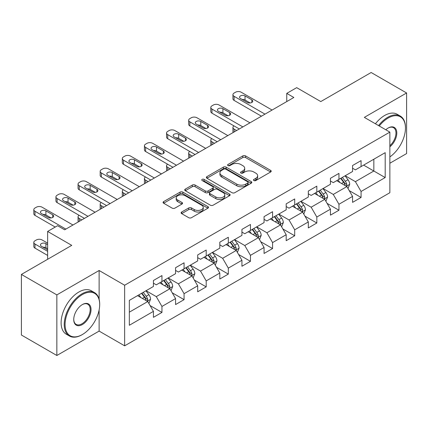 <?xml version="1.0" encoding="UTF-8"?>
<svg xmlns="http://www.w3.org/2000/svg" width="428" height="428" viewBox="0 0 428 428"><rect width="100%" height="100%" fill="white"/><g stroke="black" fill="none" stroke-linecap="round" stroke-linejoin="round"><path stroke-width="0.64" d="M253.895 180.536A1.38 0.797 0 0 0 255.842 180.536L270.635 171.992A1.969 1.134 0 0 0 271.208 171.189A1.969 1.134 0 0 0 270.635 170.387L245.576 155.92A1.969 1.134 0 0 0 242.788 155.92L228.001 164.459A1.38 0.797 0 0 0 227.594 165.021A1.38 0.797 0 0 0 228.001 165.583A1.38 0.797 0 0 0 229.948 165.583L231.864 164.48A6.302 3.638 0 0 1 240.771 164.48L242.858 165.684A6.302 3.638 0 0 1 244.704 168.258A6.302 3.638 0 0 1 242.858 170.831L240.948 171.933A1.38 0.797 0 0 0 240.541 172.495A1.38 0.797 0 0 0 240.948 173.056A1.38 0.797 0 0 0 242.895 173.056L244.811 171.954A6.302 3.638 0 0 1 253.718 171.954L255.805 173.158A6.302 3.638 0 0 1 257.651 175.731A6.302 3.638 0 0 1 255.805 178.305L253.895 179.407A1.38 0.797 0 0 0 253.488 179.969A1.38 0.797 0 0 0 253.895 180.536L253.895 179.407M181.675 212.021A1.969 1.134 0 0 0 181.103 212.823A1.969 1.134 0 0 0 181.675 213.626L188.705 217.686A1.969 1.134 0 0 0 191.493 217.686L207.917 208.201A1.969 1.134 0 0 0 208.495 207.398A1.969 1.134 0 0 0 207.917 206.596L182.858 192.129A1.969 1.134 0 0 0 180.076 192.129L163.651 201.609A1.969 1.134 0 0 0 163.073 202.417A1.969 1.134 0 0 0 163.651 203.22L172.142 208.12A1.969 1.134 0 0 0 174.924 208.12L181.954 204.065A1.969 1.134 0 0 0 182.531 203.257A1.969 1.134 0 0 0 181.954 202.455L177.743 200.026A5.264 3.039 0 0 1 176.202 197.875A5.264 3.039 0 0 1 179.455 195.066A5.264 3.039 0 0 1 185.19 195.724L201.69 205.247A5.264 3.039 0 0 1 203.23 207.398A5.264 3.039 0 0 1 199.978 210.207A5.264 3.039 0 0 1 194.242 209.549L191.493 207.96A1.969 1.134 0 0 0 188.705 207.96L181.675 212.021L181.675 213.626M389.865 163.234L406.6 153.572L406.6 92.978L371.146 72.509L320.797 101.575L296.684 87.654L286.755 93.384L293.849 97.482L64.655 229.804L57.566 225.711L47.636 231.441L47.636 259.282M99.119 299.263L99.119 270.496L56.854 294.897L21.4 274.428L71.749 245.362L47.636 231.441M99.119 270.496L124.65 285.235L389.865 132.118L389.865 192.712L124.65 345.829L124.65 285.235M406.6 92.978L364.335 117.379L389.865 132.118M232.003 192.691A1.969 1.134 0 0 0 234.785 192.691L251.215 183.205A1.969 1.134 0 0 0 251.792 182.403A1.969 1.134 0 0 0 251.215 181.6L226.155 167.129A1.969 1.134 0 0 0 223.373 167.129L206.943 176.614A1.969 1.134 0 0 0 206.366 177.417A1.969 1.134 0 0 0 206.943 178.225L232.003 192.691M202.69 180.83A1.38 0.797 0 0 1 204.092 181.028L204.092 179.386L229.563 194.098A1.969 1.134 0 0 1 230.141 194.901A1.969 1.134 0 0 1 229.563 195.703L213.139 205.189A1.969 1.134 0 0 1 210.357 205.189L185.297 190.722L185.297 189.112A1.969 1.134 0 0 0 184.719 189.914A1.969 1.134 0 0 0 185.297 190.722M185.297 189.112L192.327 185.056A1.969 1.134 0 0 1 195.109 185.056L205.274 190.92A1.969 1.134 0 0 0 208.056 190.92L212.721 188.229A1.969 1.134 0 0 0 213.299 187.427A1.969 1.134 0 0 0 212.721 186.624L202.139 180.514A1.38 0.797 0 0 1 201.738 179.953A1.38 0.797 0 0 1 202.588 179.214A1.38 0.797 0 0 1 204.092 179.386M56.854 294.897L56.854 355.491L21.4 335.022L21.4 274.428M150.105 305.587L161.95 312.424L161.95 306.448L175.566 298.584L175.566 304.565L184.072 299.648L184.072 293.672L197.688 285.813L197.688 291.789L206.2 286.878L206.2 280.896L219.815 273.037L219.815 279.013L228.322 274.102L228.322 268.126L241.938 260.261L241.938 266.243L250.45 261.326L250.45 255.35L264.065 247.491L264.065 253.467L272.572 248.556L272.572 242.58L286.188 234.715L286.188 240.697L294.699 235.78L294.699 229.804L308.315 221.945L308.315 227.921L316.822 223.009L316.822 217.028L330.437 209.169L330.437 215.145L338.949 210.234L338.949 204.258L352.565 196.393L352.565 202.374L361.072 197.458L361.072 191.482L385.184 177.561L385.184 152.668L373.837 159.221L373.837 171.013L385.184 177.561M161.95 312.424L153.438 317.335L153.438 311.359L129.331 325.28L129.331 300.386L153.438 286.466L153.438 280.49L161.95 275.573L161.95 281.554L175.566 273.69L175.566 267.714L184.072 262.803L184.072 268.779L197.688 260.92L197.688 254.944L206.2 250.027L206.2 256.008L219.815 248.144L219.815 242.168L228.322 237.256L228.322 243.232L241.938 235.373L241.938 229.392L250.45 224.481L250.45 230.457L264.065 222.597L264.065 216.621L272.572 211.705L272.572 217.686L286.188 209.822L286.188 203.846L294.699 198.934L294.699 204.91L308.315 197.051L308.315 191.075L316.822 186.159L316.822 192.135L330.437 184.275L330.437 178.299L338.949 173.388L338.949 179.364L352.565 171.505L352.565 165.524L361.072 160.612L361.072 166.588L385.184 152.668M159.681 282.865L169.895 288.761L156.279 296.62L146.066 290.724M153.438 283.192L156.279 284.829L161.95 281.554M156.279 296.62L161.95 306.448M169.895 288.761L175.566 298.584M181.804 270.089L192.017 275.985L178.401 283.844L168.188 277.949M175.566 270.416L178.401 272.053L184.072 268.779M178.401 283.844L184.072 293.672M192.017 275.985L197.688 285.813M203.931 257.314L214.144 263.209L200.529 271.074L190.316 265.178M197.688 257.645L200.529 259.282L206.2 256.008M200.529 271.074L206.2 280.896M214.144 263.209L219.815 273.037M226.054 244.543L236.267 250.439L222.651 258.298L212.438 252.402M219.815 244.87L222.651 246.507L228.322 243.232M222.651 258.298L228.322 268.126M236.267 250.439L241.938 260.261M248.181 231.767L258.389 237.663L244.779 245.528L234.565 239.632M241.938 232.094L244.779 233.736L250.45 230.457M244.779 245.528L250.45 255.35M258.389 237.663L264.065 247.491M270.303 218.997L280.517 224.893L266.901 232.752L256.688 226.856M264.065 219.323L266.901 220.96L272.572 217.686M266.901 232.752L272.572 242.58M280.517 224.893L286.188 234.715M292.431 206.221L302.639 212.117L289.028 219.976L278.815 214.08M286.188 206.547L289.028 208.185L294.699 204.91M289.028 219.976L294.699 229.804M302.639 212.117L308.315 221.945M314.553 193.445L324.766 199.341L311.151 207.206L300.938 201.31M308.315 193.777L311.151 195.414L316.822 192.135M311.151 207.206L316.822 217.028M324.766 199.341L330.437 209.169M336.681 180.675L346.889 186.571L333.278 194.43L323.065 188.534M330.437 181.001L333.278 182.638L338.949 179.364M333.278 194.43L338.949 204.258M346.889 186.571L352.565 196.393M363.629 165.117L373.837 171.013L355.401 181.654L345.187 175.758M352.565 168.225L355.401 169.868L361.072 166.588M355.401 181.654L361.072 191.482M56.854 355.491L99.119 331.09L124.65 345.829M286.755 93.384L286.755 101.575M129.331 312.178L147.767 301.531L137.554 295.636M147.767 301.531L153.438 311.359M349.232 190.621L361.072 197.458M327.104 203.396L338.949 210.234M304.982 216.172L316.822 223.009M282.855 228.943L294.699 235.78M260.732 241.718L272.572 248.556M238.605 254.489L250.45 261.326M216.482 267.265L228.322 274.102M194.355 280.04L206.2 286.878M172.233 292.811L184.072 299.648M99.119 331.09L99.119 309.963M254.446 180.728L255.805 179.942A6.302 3.638 0 0 0 257.651 177.369L257.651 175.731M244.704 168.258L244.704 169.895A6.302 3.638 0 0 1 242.858 172.468L241.499 173.254M270.608 172.008L245.576 157.558A1.969 1.134 0 0 0 242.788 157.558L228.552 165.78M251.188 183.221L226.155 168.771A1.969 1.134 0 0 0 223.373 168.771L206.97 178.235M247.732 182.965A1.38 0.797 0 0 0 248.138 182.403A1.38 0.797 0 0 0 247.732 181.841L225.738 169.14A1.38 0.797 0 0 0 223.791 169.14L221.768 170.307A6.302 3.638 0 0 0 219.922 172.88A6.302 3.638 0 0 0 221.768 175.448L236.807 184.131A6.302 3.638 0 0 0 245.715 184.131L247.732 182.965L247.732 184.602A1.38 0.797 0 0 0 248.138 184.04L248.138 182.403M219.922 172.88L219.922 174.517A6.302 3.638 0 0 0 221.768 177.085L221.768 175.448M247.732 184.602L245.715 185.768A6.302 3.638 0 0 1 236.807 185.768L221.768 177.085M185.324 190.738L192.327 186.694L192.327 185.056M213.299 187.427L213.299 189.064A1.969 1.134 0 0 1 212.721 189.866L208.056 192.557A1.969 1.134 0 0 1 205.274 192.557L195.109 186.694A1.969 1.134 0 0 0 192.327 186.694M204.092 181.028L229.542 195.719M215.819 197.008A5.264 3.039 0 0 0 221.56 197.666A5.264 3.039 0 0 0 224.807 194.858A5.264 3.039 0 0 0 223.266 192.712L217.456 189.353A1.969 1.134 0 0 0 214.669 189.353L210.009 192.049A1.969 1.134 0 0 0 209.431 192.851A1.969 1.134 0 0 0 210.009 193.654L215.819 197.008L215.819 198.646A5.264 3.039 0 0 0 221.56 199.309A5.264 3.039 0 0 0 224.807 196.5L224.807 194.858M209.431 192.851L209.431 194.489A1.969 1.134 0 0 0 210.009 195.291L210.009 193.654M215.819 198.646L210.009 195.291M203.23 207.398L203.23 209.035A5.264 3.039 0 0 1 199.978 211.844A5.264 3.039 0 0 1 194.242 211.186L191.493 209.597A1.969 1.134 0 0 0 188.705 209.597L181.702 213.642M176.202 197.875L176.202 199.512A5.264 3.039 0 0 0 177.743 201.663L177.743 200.026M181.927 204.076L177.743 201.663M207.89 208.217L182.858 193.766A1.969 1.134 0 0 0 180.076 193.766L163.673 203.236M348.012 188.513L349.697 184.259A5.313 3.071 -120 0 0 348.001 179.733L345.075 175.828M339.971 182.574L337.986 179.921M236.62 130.519L234.111 129.074L234.111 131.968M233.271 132.455A4.013 2.317 180 0 1 232.934 131.53L232.934 127.432A4.013 2.317 0 0 0 234.111 129.074M346.07 186.094L346.712 185.415L346.83 184.484A5.313 3.071 -120 0 0 345.31 181.29L342.379 177.385M341.046 178.15L344.294 182.489A2.707 1.562 60 0 1 344.786 183.307L346.83 184.484M340.677 178.364L343.604 182.275A5.313 3.071 60 0 1 345.129 185.468M233.972 125.88A4.013 2.317 0 0 0 232.934 127.432M264.986 114.142L234.111 96.316A4.013 2.317 -0 0 1 232.934 94.679A4.013 2.317 -0 0 1 234.111 93.042L235.528 92.223A4.013 2.317 -0 0 1 241.205 92.223L272.08 110.049M232.934 94.679L232.934 98.777A4.013 2.317 180 0 0 234.111 100.414L261.438 116.191M240.493 98.531A3.21 1.851 180 0 1 239.552 97.22A3.21 1.851 180 0 1 241.536 95.508A3.21 1.851 180 0 1 245.03 95.909L251.841 99.836A3.21 1.851 180 0 1 252.777 101.147A3.21 1.851 180 0 1 250.797 102.859A3.21 1.851 180 0 1 247.298 102.458L240.493 98.531M242.162 99.494A3.21 1.851 180 0 1 245.03 100.002L250.171 102.971M389.865 156.916A24.471 14.129 120 0 0 405.466 128.026A24.471 14.129 120 0 0 388.164 118.032A24.471 14.129 120 0 0 379.272 126.003M378.539 125.581A25.07 14.477 -60 0 1 387.736 117.299A25.07 14.477 -60 0 1 400.271 116.052A25.07 14.477 -60 0 1 405.466 127.533L405.466 128.026M385.799 129.77A12.235 7.062 -60 0 1 388.164 128.026L388.164 128.026A12.235 7.062 -60 0 1 396.772 132.054A12.235 7.062 -60 0 1 389.865 146.825M375.42 123.778A25.07 14.477 -60 0 1 384.617 115.496A25.07 14.477 -60 0 1 397.152 114.255L400.271 116.052M389.865 145.713A11.631 6.714 120 0 0 395.681 135.639A11.631 6.714 120 0 0 393.551 127.694A11.631 6.714 120 0 0 387.945 128.149M81.962 334.776L82.385 334.53A24.471 14.129 120 0 0 99.687 304.565A24.471 14.129 120 0 0 82.385 294.571A24.471 14.129 120 0 0 65.083 324.542A24.471 14.129 120 0 0 82.385 334.53L81.962 334.776A25.07 14.477 -60 0 1 69.422 336.017A25.07 14.477 -60 0 1 65.58 315.928A25.07 14.477 -60 0 1 81.962 293.833A25.07 14.477 -60 0 1 94.497 292.591A25.07 14.477 -60 0 1 99.687 304.073L99.687 304.565M82.385 324.542A12.235 7.062 -60 0 1 73.734 319.545A12.235 7.062 -60 0 1 82.385 304.559L82.385 304.559A12.235 7.062 -60 0 1 91.036 309.556A12.235 7.062 -60 0 1 82.385 324.542M73.739 319.299A11.631 6.714 120 0 0 76.141 324.381A11.631 6.714 120 0 0 81.962 323.803A11.631 6.714 120 0 0 89.559 313.553A11.631 6.714 120 0 0 87.777 304.233A11.631 6.714 120 0 0 82.171 304.688M69.422 336.017L66.303 334.22A25.07 14.477 -60 0 1 62.461 314.125A25.07 14.477 -60 0 1 78.838 292.035A25.07 14.477 -60 0 1 91.373 290.794L94.497 292.591M325.885 201.283L327.575 197.035A5.313 3.071 -120 0 0 325.879 192.509L322.953 188.598M317.849 195.35L315.859 192.696M214.498 143.294L211.988 141.845L211.988 144.744M211.148 145.226A4.013 2.317 180 0 1 210.811 144.3L210.811 140.207A4.013 2.317 0 0 0 211.988 141.845M323.942 198.87L324.59 198.185L324.702 197.26A5.313 3.071 -120 0 0 323.183 194.066L320.256 190.155M318.924 190.925L322.172 195.259A2.707 1.562 60 0 1 322.664 196.083L324.702 197.26M318.555 191.139L321.481 195.045A5.313 3.071 60 0 1 323.001 198.244M211.849 138.656A4.013 2.317 0 0 0 210.811 140.207M303.762 214.059L305.448 209.806A5.313 3.071 -120 0 0 303.752 205.28L300.825 201.374M295.721 208.12L293.736 205.467M192.37 156.07L189.861 154.62L189.861 157.515M189.021 158.002A4.013 2.317 180 0 1 188.684 157.076L188.684 152.983A4.013 2.317 0 0 0 189.861 154.62M301.82 211.641L302.462 210.961L302.58 210.036A5.313 3.071 -120 0 0 301.061 206.836L298.129 202.931M296.797 203.696L300.044 208.035A2.707 1.562 60 0 1 300.536 208.853L302.58 210.036M296.427 203.91L299.354 207.821A5.313 3.071 60 0 1 300.879 211.015M189.722 151.426A4.013 2.317 0 0 0 188.684 152.983M242.863 126.918L211.988 109.092A4.013 2.317 -0 0 1 210.811 107.455A4.013 2.317 -0 0 1 211.988 105.818L213.406 104.999A4.013 2.317 -0 0 1 219.077 104.999L249.952 122.825M210.811 107.455L210.811 111.547A4.013 2.317 180 0 0 211.988 113.185L239.316 128.967M218.366 111.301A3.21 1.851 180 0 1 217.429 109.991A3.21 1.851 180 0 1 219.409 108.279A3.21 1.851 180 0 1 222.908 108.68L229.713 112.612A3.21 1.851 180 0 1 230.655 113.923A3.21 1.851 180 0 1 228.675 115.635A3.21 1.851 180 0 1 225.176 115.234L218.366 111.301M220.04 112.264A3.21 1.851 180 0 1 222.908 112.778L228.044 115.742M220.736 139.689L189.861 121.868A4.013 2.317 -0 0 1 188.684 120.225A4.013 2.317 -0 0 1 189.861 118.588L191.279 117.77A4.013 2.317 -0 0 1 196.955 117.77L227.83 135.596M188.684 120.225L188.684 124.323A4.013 2.317 180 0 0 189.861 125.96L217.189 141.738M196.243 124.077A3.21 1.851 180 0 1 195.302 122.766A3.21 1.851 180 0 1 197.287 121.054A3.21 1.851 180 0 1 200.78 121.456L207.591 125.388A3.21 1.851 180 0 1 208.527 126.699A3.21 1.851 180 0 1 206.547 128.411A3.21 1.851 180 0 1 203.049 128.004L196.243 124.077M197.913 125.04A3.21 1.851 180 0 1 200.78 125.548L205.922 128.518M281.635 226.829L283.325 222.581A5.313 3.071 -120 0 0 281.629 218.055L278.703 214.15M273.599 220.896L271.609 218.243M170.248 168.841L167.739 167.391L167.739 170.291M166.899 170.777A4.013 2.317 180 0 1 166.562 169.852L166.562 165.754A4.013 2.317 0 0 0 167.739 167.391M279.693 224.416L280.34 223.737L280.452 222.806A5.313 3.071 -120 0 0 278.933 219.612L276.007 215.701M274.674 216.472L277.922 220.805A2.707 1.562 60 0 1 278.414 221.629L280.452 222.806M274.305 216.686L277.232 220.591A5.313 3.071 60 0 1 278.751 223.791M167.599 164.202A4.013 2.317 0 0 0 166.562 165.754M259.512 239.605L261.198 235.357A5.313 3.071 -120 0 0 259.502 230.831L256.575 226.92M251.471 233.672L249.487 231.013M148.12 181.616L145.611 180.167L145.611 183.066M144.771 183.548A4.013 2.317 180 0 1 144.434 182.622L144.434 178.53A4.013 2.317 0 0 0 145.611 180.167M257.57 237.187L258.212 236.507L258.33 235.582A5.313 3.071 -120 0 0 256.811 232.383L253.879 228.477M252.552 229.248L255.8 233.581A2.707 1.562 60 0 1 256.286 234.405L258.33 235.582M252.178 229.462L255.104 233.367A5.313 3.071 60 0 1 256.629 236.566M145.472 176.973A4.013 2.317 0 0 0 144.434 178.53M237.385 252.381L239.075 248.128A5.313 3.071 -120 0 0 237.38 243.602L234.453 239.696M229.349 246.442L227.359 243.789M125.998 194.387L123.489 192.942L123.489 195.837M122.649 196.324A4.013 2.317 180 0 1 122.312 195.398L122.312 191.3A4.013 2.317 0 0 0 123.489 192.942M235.443 249.963L236.09 249.283L236.203 248.358A5.313 3.071 -120 0 0 234.683 245.158L231.757 241.253M230.424 242.018L233.672 246.357A2.707 1.562 60 0 1 234.164 247.175L236.203 248.358M230.055 242.232L232.982 246.143A5.313 3.071 60 0 1 234.501 249.337M123.35 189.748A4.013 2.317 0 0 0 122.312 191.3M198.613 152.464L167.739 134.638A4.013 2.317 -0 0 1 166.562 133.001A4.013 2.317 -0 0 1 167.739 131.364L169.156 130.545A4.013 2.317 -0 0 1 174.827 130.545L205.702 148.372M166.562 133.001L166.562 137.094A4.013 2.317 180 0 0 167.739 138.731L195.066 154.513M174.121 136.848A3.21 1.851 180 0 1 173.179 135.542A3.21 1.851 180 0 1 175.159 133.83A3.21 1.851 180 0 1 178.658 134.232L185.463 138.158A3.21 1.851 180 0 1 186.405 139.469A3.21 1.851 180 0 1 184.425 141.181A3.21 1.851 180 0 1 180.926 140.78L174.121 136.848M175.79 137.816A3.21 1.851 180 0 1 178.658 138.324L183.794 141.288M176.486 165.24L145.611 147.414A4.013 2.317 -0 0 1 144.434 145.777A4.013 2.317 -0 0 1 145.611 144.14L147.029 143.321A4.013 2.317 -0 0 1 152.705 143.321L183.58 161.142M144.434 145.777L144.434 149.87A4.013 2.317 180 0 0 145.611 151.507L172.939 167.284M151.994 149.623A3.21 1.851 180 0 1 151.052 148.313A3.21 1.851 180 0 1 153.037 146.601A3.21 1.851 180 0 1 156.53 147.002L163.341 150.934A3.21 1.851 180 0 1 164.277 152.245A3.21 1.851 180 0 1 162.298 153.957A3.21 1.851 180 0 1 158.799 153.556L151.994 149.623M153.663 150.586A3.21 1.851 180 0 1 156.53 151.1L161.672 154.064M154.364 178.011L123.489 160.184A4.013 2.317 -0 0 1 122.312 158.547A4.013 2.317 -0 0 1 123.489 156.91L124.906 156.092A4.013 2.317 -0 0 1 130.577 156.092L161.452 173.918M122.312 158.547L122.312 162.645A4.013 2.317 180 0 0 123.489 164.282L150.816 180.06M129.871 162.399A3.21 1.851 180 0 1 128.93 161.089A3.21 1.851 180 0 1 130.909 159.376A3.21 1.851 180 0 1 134.408 159.778L141.213 163.71A3.21 1.851 180 0 1 142.155 165.015A3.21 1.851 180 0 1 140.175 166.727A3.21 1.851 180 0 1 136.676 166.326L129.871 162.399M131.54 163.362A3.21 1.851 180 0 1 134.408 163.871L139.544 166.84M215.263 265.151L216.948 260.903A5.313 3.071 -120 0 0 215.252 256.377L212.325 252.466M207.222 259.218L205.237 256.565M103.87 207.163L101.361 205.713L101.361 208.613M100.521 209.094A4.013 2.317 180 0 1 100.184 208.169L100.184 204.076A4.013 2.317 0 0 0 101.361 205.713M213.321 262.739L213.963 262.054L214.08 261.128A5.313 3.071 -120 0 0 212.561 257.934L209.629 254.023M208.302 254.794L211.55 259.127A2.707 1.562 60 0 1 212.037 259.951L214.08 261.128M207.928 255.008L210.854 258.913A5.313 3.071 60 0 1 212.379 262.113M101.222 202.524A4.013 2.317 0 0 0 100.184 204.076M132.236 190.786L101.361 172.96A4.013 2.317 -0 0 1 100.184 171.323A4.013 2.317 -0 0 1 101.361 169.686L102.779 168.867A4.013 2.317 -0 0 1 108.455 168.867L139.33 186.694M100.184 171.323L100.184 175.416A4.013 2.317 180 0 0 101.361 177.053L128.689 192.835M107.744 175.17A3.21 1.851 180 0 1 106.802 173.859A3.21 1.851 180 0 1 108.787 172.147A3.21 1.851 180 0 1 112.28 172.548L119.091 176.48A3.21 1.851 180 0 1 120.027 177.791A3.21 1.851 180 0 1 118.048 179.503A3.21 1.851 180 0 1 114.549 179.102L107.744 175.17M109.413 176.133A3.21 1.851 180 0 1 112.28 176.646L117.422 179.61M193.135 277.927L194.826 273.674A5.313 3.071 -120 0 0 193.13 269.148L190.203 265.242M185.099 271.989L183.109 269.335M81.748 219.939L79.239 218.489L79.239 221.383M78.399 221.87A4.013 2.317 180 0 1 78.062 220.944L78.062 216.852A4.013 2.317 0 0 0 79.239 218.489M191.193 275.509L191.84 274.83L191.953 273.904A5.313 3.071 -120 0 0 190.433 270.705L187.507 266.799M186.175 267.564L189.422 271.903A2.707 1.562 60 0 1 189.914 272.722L191.953 273.904M185.806 267.778L188.732 271.689A5.313 3.071 60 0 1 190.251 274.883M79.1 215.295A4.013 2.317 0 0 0 78.062 216.852M110.114 203.562L79.239 185.736A4.013 2.317 -0 0 1 78.062 184.099A4.013 2.317 -0 0 1 79.239 182.456L80.657 181.638A4.013 2.317 -0 0 1 86.328 181.638L117.202 199.464M78.062 184.099L78.062 188.192A4.013 2.317 180 0 0 79.239 189.829L106.567 205.606M85.621 187.946A3.21 1.851 180 0 1 84.68 186.635A3.21 1.851 180 0 1 86.659 184.923A3.21 1.851 180 0 1 90.158 185.324L96.963 189.256A3.21 1.851 180 0 1 97.905 190.567A3.21 1.851 180 0 1 95.926 192.279A3.21 1.851 180 0 1 92.427 191.872L85.621 187.946M87.291 188.909A3.21 1.851 180 0 1 90.158 189.417L95.294 192.386M171.013 290.698L172.698 286.45A5.313 3.071 -120 0 0 171.002 281.924L168.076 278.018M162.972 284.764L160.987 282.111M169.071 288.285L169.713 287.605L169.83 286.674A5.313 3.071 -120 0 0 168.311 283.48L165.379 279.57M164.052 280.34L167.3 284.674A2.707 1.562 60 0 1 167.787 285.497L169.83 286.674M163.678 280.554L166.604 284.46A5.313 3.071 60 0 1 168.129 287.659M87.986 216.333L57.111 198.506A4.013 2.317 -0 0 1 55.934 196.869A4.013 2.317 -0 0 1 57.111 195.232L58.529 194.414A4.013 2.317 -0 0 1 64.205 194.414L95.08 212.24M55.934 196.869L55.934 200.962A4.013 2.317 180 0 0 57.111 202.599L84.439 218.382M63.494 200.716A3.21 1.851 180 0 1 62.552 199.411A3.21 1.851 180 0 1 64.537 197.699A3.21 1.851 180 0 1 68.031 198.1L74.841 202.027A3.21 1.851 180 0 1 75.777 203.337A3.21 1.851 180 0 1 73.798 205.049A3.21 1.851 180 0 1 70.304 204.648L63.494 200.716M65.163 201.684A3.21 1.851 180 0 1 68.031 202.193L73.172 205.156M148.885 303.473L150.576 299.226A5.313 3.071 -120 0 0 148.88 294.699L145.953 290.789M47.636 251.338L34.989 244.035A4.013 2.317 0 0 1 33.812 242.398A4.013 2.317 0 0 1 34.989 240.761L36.407 239.942A4.013 2.317 0 0 1 42.078 239.942L47.636 243.152M140.849 297.54L138.859 294.881M47.636 255.43L34.989 248.128A4.013 2.317 180 0 1 33.812 246.491L33.812 242.398M47.636 248.716L45.908 247.721A3.21 1.851 0 0 0 43.041 247.207M146.943 301.055L147.59 300.376L147.703 299.45A5.313 3.071 -120 0 0 146.183 296.251L143.257 292.345M141.925 293.116L145.172 297.449A2.707 1.562 60 0 1 145.664 298.273L147.703 299.45M141.556 293.33L144.482 297.235A5.313 3.071 60 0 1 146.001 300.435M47.636 244.623L45.908 243.623A3.21 1.851 0 0 0 42.409 243.222A3.21 1.851 0 0 0 40.43 244.934A3.21 1.851 0 0 0 41.372 246.244L47.636 249.866M65.864 229.108L34.989 211.282A4.013 2.317 -0 0 1 33.812 209.645A4.013 2.317 -0 0 1 34.989 208.008L36.407 207.189A4.013 2.317 -0 0 1 42.078 207.189L72.953 225.01M33.812 209.645L33.812 213.738A4.013 2.317 180 0 0 34.989 215.375L55.223 227.059M41.372 213.492A3.21 1.851 180 0 1 40.43 212.181A3.21 1.851 180 0 1 42.409 210.469A3.21 1.851 180 0 1 45.908 210.87L52.714 214.803A3.21 1.851 180 0 1 53.655 216.113A3.21 1.851 180 0 1 51.676 217.825A3.21 1.851 180 0 1 48.177 217.424L41.372 213.492M43.041 214.455A3.21 1.851 180 0 1 45.908 214.968L51.044 217.932M255.805 179.942L255.805 178.305M240.948 173.056L240.948 171.933M242.858 172.468L242.858 170.831M228.001 165.583L228.001 164.459M242.788 157.558L242.788 155.92M245.576 157.558L245.576 155.92M270.635 171.992L270.635 170.387M206.943 178.225L206.943 176.614M223.373 168.771L223.373 167.129M226.155 168.771L226.155 167.129M251.215 183.205L251.215 181.6M236.807 185.768L236.807 184.131M245.715 185.768L245.715 184.131M195.109 186.694L195.109 185.056M205.274 192.557L205.274 190.92M208.056 192.557L208.056 190.92M212.721 189.866L212.721 188.229M229.563 195.703L229.563 194.098M188.705 209.597L188.705 207.96M191.493 209.597L191.493 207.96M194.242 211.186L194.242 209.549M181.954 204.065L181.954 202.455M163.651 203.22L163.651 201.609M180.076 193.766L180.076 192.129M182.858 193.766L182.858 192.129M207.917 208.201L207.917 206.596M346.364 186.266L349.665 184.361M345.31 181.29L348.001 179.733M341.528 183.473L343.604 182.275M234.111 100.414L234.111 96.316M245.03 95.909L245.03 100.002M251.841 99.836L251.841 102.458M324.242 199.041L327.538 197.137M323.183 194.066L325.879 192.509M319.4 196.249L321.481 195.045M302.115 211.812L305.415 209.913M301.061 206.836L303.752 205.28M297.278 209.019L299.354 207.821M211.988 113.185L211.988 109.092M222.908 108.68L222.908 112.778M229.713 112.612L229.713 115.234M189.861 125.96L189.861 121.868M200.78 121.456L200.78 125.548M207.591 125.388L207.591 128.004M279.992 224.588L283.288 222.683M278.933 219.612L281.629 218.055M275.15 221.795L277.232 220.591M257.865 237.363L261.166 235.459M256.811 232.383L259.502 230.831M253.028 234.565L255.104 233.367M235.742 250.134L239.038 248.229M234.683 245.158L237.38 243.602M230.901 247.341L232.982 246.143M167.739 138.731L167.739 134.638M178.658 134.232L178.658 138.324M185.463 138.158L185.463 140.78M145.611 151.507L145.611 147.414M156.53 147.002L156.53 151.1M163.341 150.934L163.341 153.556M123.489 164.282L123.489 160.184M134.408 159.778L134.408 163.871M141.213 163.71L141.213 166.326M213.615 262.91L216.916 261.005M212.561 257.934L215.252 256.377M208.778 260.117L210.854 258.913M101.361 177.053L101.361 172.96M112.28 172.548L112.28 176.646M119.091 176.48L119.091 179.102M191.493 275.68L194.788 273.781M190.433 270.705L193.13 269.148M186.651 272.887L188.732 271.689M79.239 189.829L79.239 185.736M90.158 185.324L90.158 189.417M96.963 189.256L96.963 191.872M169.365 288.456L172.666 286.551M168.311 283.48L171.002 281.924M164.529 285.663L166.604 284.46M57.111 202.599L57.111 198.506M68.031 198.1L68.031 202.193M74.841 202.027L74.841 204.648M34.989 244.035L34.989 248.128M147.243 301.232L150.538 299.327M146.183 296.251L148.88 294.699M142.401 298.434L144.482 297.235M45.908 247.721L45.908 243.623M34.989 215.375L34.989 211.282M45.908 210.87L45.908 214.968M52.714 214.803L52.714 217.424"/></g></svg>
